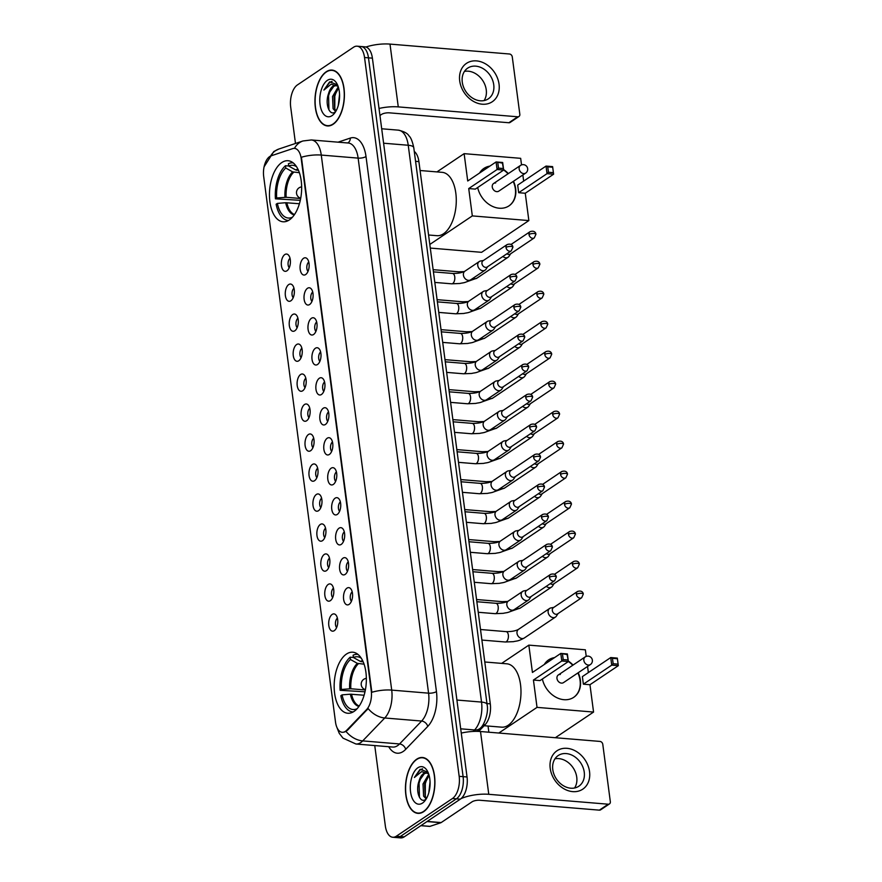 <?xml version="1.0" encoding="UTF-8"?>
<svg xmlns="http://www.w3.org/2000/svg" width="882" height="882" viewBox="0 0 882 882"><rect width="100%" height="100%" fill="white"/><g stroke="black" fill="none" stroke-linecap="round" stroke-linejoin="round"><path stroke-width="1.32" d="M289.329 219.938A30.627 15.953 -85.3 0 0 301.644 186.565A30.627 15.953 -85.3 0 0 288.083 160.733A30.627 15.953 -85.3 0 0 281.777 162.564A30.627 15.953 -85.3 0 0 269.462 195.947A30.627 15.953 -85.3 0 0 283.034 221.779A30.627 15.953 -85.3 0 0 289.329 219.938M354.035 711.421A30.627 15.953 -85.3 0 0 366.35 678.038A30.627 15.953 -85.3 0 0 352.789 652.206A30.627 15.953 -85.3 0 0 346.483 654.047A30.627 15.953 -85.3 0 0 334.168 687.42A30.627 15.953 -85.3 0 0 347.728 713.251A30.627 15.953 -85.3 0 0 354.035 711.421M346.968 588.151A8.666 4.52 94.7 0 1 350.352 588.36A8.666 4.52 94.7 0 1 352.546 596.552A8.666 4.52 94.7 0 1 349.107 604.379A8.666 4.52 94.7 0 1 349.018 604.446A8.666 4.52 94.7 0 1 343.605 599.165A8.666 4.52 94.7 0 1 346.968 588.151M343.021 558.163A8.666 4.52 94.7 0 1 346.406 558.372A8.666 4.52 94.7 0 1 348.599 566.564A8.666 4.52 94.7 0 1 345.16 574.403A8.666 4.52 94.7 0 1 345.071 574.458A8.666 4.52 94.7 0 1 339.647 569.177A8.666 4.52 94.7 0 1 343.021 558.163M339.074 528.175A8.666 4.52 94.7 0 1 342.459 528.395A8.666 4.52 94.7 0 1 344.653 536.587A8.666 4.52 94.7 0 1 341.213 544.414A8.666 4.52 94.7 0 1 341.125 544.47A8.666 4.52 94.7 0 1 335.7 539.189A8.666 4.52 94.7 0 1 339.074 528.175M335.127 498.187A8.666 4.52 94.7 0 1 338.512 498.407A8.666 4.52 94.7 0 1 340.706 506.599A8.666 4.52 94.7 0 1 337.266 514.427A8.666 4.52 94.7 0 1 337.178 514.482A8.666 4.52 94.7 0 1 331.753 509.201A8.666 4.52 94.7 0 1 335.127 498.187M331.18 468.199A8.666 4.52 94.7 0 1 334.565 468.419A8.666 4.52 94.7 0 1 336.759 476.611A8.666 4.52 94.7 0 1 333.319 484.438A8.666 4.52 94.7 0 1 333.231 484.494A8.666 4.52 94.7 0 1 327.806 479.213A8.666 4.52 94.7 0 1 331.18 468.199M327.233 438.211A8.666 4.52 94.7 0 1 330.618 438.431A8.666 4.52 94.7 0 1 332.812 446.623A8.666 4.52 94.7 0 1 329.372 454.45A8.666 4.52 94.7 0 1 329.284 454.506A8.666 4.52 94.7 0 1 323.859 449.225A8.666 4.52 94.7 0 1 327.233 438.211M323.286 408.223A8.666 4.52 94.7 0 1 326.671 408.443A8.666 4.52 94.7 0 1 328.865 416.635A8.666 4.52 94.7 0 1 325.425 424.463A8.666 4.52 94.7 0 1 325.337 424.518A8.666 4.52 94.7 0 1 319.912 419.248A8.666 4.52 94.7 0 1 323.286 408.223M319.339 378.246A8.666 4.52 94.7 0 1 322.724 378.455A8.666 4.52 94.7 0 1 324.918 386.647A8.666 4.52 94.7 0 1 321.478 394.475A8.666 4.52 94.7 0 1 321.39 394.541A8.666 4.52 94.7 0 1 315.965 389.26A8.666 4.52 94.7 0 1 319.339 378.246M315.392 348.258A8.666 4.52 94.7 0 1 318.777 348.467A8.666 4.52 94.7 0 1 320.971 356.659A8.666 4.52 94.7 0 1 317.531 364.498A8.666 4.52 94.7 0 1 317.443 364.553A8.666 4.52 94.7 0 1 312.019 359.272A8.666 4.52 94.7 0 1 315.392 348.258M311.445 318.27A8.666 4.52 94.7 0 1 314.83 318.479A8.666 4.52 94.7 0 1 317.013 326.671A8.666 4.52 94.7 0 1 313.584 334.51A8.666 4.52 94.7 0 1 313.496 334.565A8.666 4.52 94.7 0 1 308.072 329.284A8.666 4.52 94.7 0 1 311.445 318.27M307.498 288.282A8.666 4.52 94.7 0 1 310.872 288.502A8.666 4.52 94.7 0 1 313.066 296.694A8.666 4.52 94.7 0 1 309.626 304.522A8.666 4.52 94.7 0 1 309.549 304.577A8.666 4.52 94.7 0 1 304.125 299.296A8.666 4.52 94.7 0 1 307.498 288.282M303.551 258.294A8.666 4.52 94.7 0 1 306.925 258.514A8.666 4.52 94.7 0 1 309.119 266.706A8.666 4.52 94.7 0 1 305.679 274.534A8.666 4.52 94.7 0 1 305.602 274.589A8.666 4.52 94.7 0 1 300.178 269.308A8.666 4.52 94.7 0 1 303.551 258.294M332.172 614.412A8.666 4.52 94.7 0 1 335.557 614.622A8.666 4.52 94.7 0 1 337.74 622.813A8.666 4.52 94.7 0 1 334.311 630.641A8.666 4.52 94.7 0 1 334.223 630.707A8.666 4.52 94.7 0 1 328.799 625.426A8.666 4.52 94.7 0 1 332.172 614.412M328.225 584.424A8.666 4.52 94.7 0 1 331.599 584.634A8.666 4.52 94.7 0 1 333.793 592.825A8.666 4.52 94.7 0 1 330.353 600.664A8.666 4.52 94.7 0 1 330.276 600.719A8.666 4.52 94.7 0 1 324.852 595.438A8.666 4.52 94.7 0 1 328.225 584.424M324.278 554.436A8.666 4.52 94.7 0 1 327.652 554.657A8.666 4.52 94.7 0 1 329.846 562.837A8.666 4.52 94.7 0 1 326.406 570.676A8.666 4.52 94.7 0 1 326.329 570.731A8.666 4.52 94.7 0 1 320.905 565.45A8.666 4.52 94.7 0 1 324.278 554.436M320.32 524.448A8.666 4.52 94.7 0 1 323.705 524.669A8.666 4.52 94.7 0 1 325.899 532.86A8.666 4.52 94.7 0 1 322.459 540.688A8.666 4.52 94.7 0 1 322.371 540.743A8.666 4.52 94.7 0 1 316.958 535.462A8.666 4.52 94.7 0 1 320.32 524.448M316.373 494.46A8.666 4.52 94.7 0 1 319.758 494.681A8.666 4.52 94.7 0 1 321.952 502.872A8.666 4.52 94.7 0 1 318.512 510.7A8.666 4.52 94.7 0 1 318.424 510.755A8.666 4.52 94.7 0 1 313.011 505.474A8.666 4.52 94.7 0 1 316.373 494.46M312.426 464.472A8.666 4.52 94.7 0 1 315.811 464.693A8.666 4.52 94.7 0 1 318.005 472.884A8.666 4.52 94.7 0 1 314.565 480.712A8.666 4.52 94.7 0 1 314.477 480.767A8.666 4.52 94.7 0 1 309.053 475.486A8.666 4.52 94.7 0 1 312.426 464.472M308.48 434.484A8.666 4.52 94.7 0 1 311.864 434.705A8.666 4.52 94.7 0 1 314.058 442.896A8.666 4.52 94.7 0 1 310.618 450.724A8.666 4.52 94.7 0 1 310.53 450.779A8.666 4.52 94.7 0 1 305.106 445.509A8.666 4.52 94.7 0 1 308.48 434.484M304.533 404.507A8.666 4.52 94.7 0 1 307.917 404.717A8.666 4.52 94.7 0 1 310.111 412.908A8.666 4.52 94.7 0 1 306.671 420.736A8.666 4.52 94.7 0 1 306.583 420.802A8.666 4.52 94.7 0 1 301.159 415.521A8.666 4.52 94.7 0 1 304.533 404.507M300.586 374.519A8.666 4.52 94.7 0 1 303.97 374.729A8.666 4.52 94.7 0 1 306.164 382.92A8.666 4.52 94.7 0 1 302.724 390.759A8.666 4.52 94.7 0 1 302.636 390.814A8.666 4.52 94.7 0 1 297.212 385.533A8.666 4.52 94.7 0 1 300.586 374.519M296.639 344.531A8.666 4.52 94.7 0 1 300.023 344.741A8.666 4.52 94.7 0 1 302.217 352.932A8.666 4.52 94.7 0 1 298.778 360.771A8.666 4.52 94.7 0 1 298.689 360.826A8.666 4.52 94.7 0 1 293.265 355.545A8.666 4.52 94.7 0 1 296.639 344.531M292.692 314.543A8.666 4.52 94.7 0 1 296.076 314.764A8.666 4.52 94.7 0 1 298.27 322.955A8.666 4.52 94.7 0 1 294.831 330.783A8.666 4.52 94.7 0 1 294.742 330.838A8.666 4.52 94.7 0 1 289.318 325.557A8.666 4.52 94.7 0 1 292.692 314.543M288.745 284.555A8.666 4.52 94.7 0 1 292.129 284.776A8.666 4.52 94.7 0 1 294.323 292.967A8.666 4.52 94.7 0 1 290.884 300.795A8.666 4.52 94.7 0 1 290.795 300.85A8.666 4.52 94.7 0 1 285.371 295.569A8.666 4.52 94.7 0 1 288.745 284.555M284.798 254.567A8.666 4.52 94.7 0 1 288.182 254.788A8.666 4.52 94.7 0 1 290.376 262.979A8.666 4.52 94.7 0 1 286.937 270.807A8.666 4.52 94.7 0 1 286.848 270.862A8.666 4.52 94.7 0 1 281.424 265.581A8.666 4.52 94.7 0 1 284.798 254.567M346.769 730.197A15.6 8.125 94.7 0 1 345.413 731.354A15.6 8.125 94.7 0 1 342.194 732.292A15.6 8.125 94.7 0 1 335.513 722.093L263.685 176.488A15.6 8.125 94.7 0 1 271.149 155.816L292.703 148.606A15.6 8.125 94.7 0 1 294.5 148.374A15.6 8.125 94.7 0 1 301.192 158.573L371.256 690.815A15.6 8.125 94.7 0 1 366.559 709.635L346.769 730.197L347.475 730.263L344.608 732.016M414.264 151.417A17.342 9.029 94.7 0 1 418.906 161.604L490.293 703.836A17.342 9.029 94.7 0 1 485.078 724.739L478.672 731.399M290.035 258.305A5.204 2.712 -85.3 0 0 288.083 262.869A5.204 2.712 -85.3 0 0 289.252 267.698M293.982 288.293A5.204 2.712 -85.3 0 0 292.03 292.857A5.204 2.712 -85.3 0 0 293.199 297.686M297.929 318.27A5.204 2.712 -85.3 0 0 295.977 322.845A5.204 2.712 -85.3 0 0 297.146 327.674M301.876 348.258A5.204 2.712 -85.3 0 0 299.924 352.833A5.204 2.712 -85.3 0 0 301.093 357.662M305.822 378.246A5.204 2.712 -85.3 0 0 303.871 382.821A5.204 2.712 -85.3 0 0 305.04 387.65M309.769 408.234A5.204 2.712 -85.3 0 0 307.818 412.809A5.204 2.712 -85.3 0 0 308.987 417.638M313.716 438.222A5.204 2.712 -85.3 0 0 311.765 442.786A5.204 2.712 -85.3 0 0 312.934 447.615M317.663 468.21A5.204 2.712 -85.3 0 0 315.712 472.774A5.204 2.712 -85.3 0 0 316.881 477.603M321.61 498.198A5.204 2.712 -85.3 0 0 319.659 502.762A5.204 2.712 -85.3 0 0 320.839 507.591M325.557 528.186A5.204 2.712 -85.3 0 0 323.606 532.75A5.204 2.712 -85.3 0 0 324.785 537.579M329.504 558.163A5.204 2.712 -85.3 0 0 327.553 562.738A5.204 2.712 -85.3 0 0 328.732 567.567M333.451 588.151A5.204 2.712 -85.3 0 0 331.5 592.726A5.204 2.712 -85.3 0 0 332.679 597.555M337.409 618.139A5.204 2.712 -85.3 0 0 335.458 622.714A5.204 2.712 -85.3 0 0 336.626 627.543M308.777 262.031A5.204 2.712 -85.3 0 0 306.826 266.596A5.204 2.712 -85.3 0 0 308.005 271.424M312.724 292.008A5.204 2.712 -85.3 0 0 310.773 296.584A5.204 2.712 -85.3 0 0 311.952 301.412M316.671 321.996A5.204 2.712 -85.3 0 0 314.731 326.572A5.204 2.712 -85.3 0 0 315.899 331.4M320.629 351.984A5.204 2.712 -85.3 0 0 318.678 356.56A5.204 2.712 -85.3 0 0 319.846 361.388M324.576 381.972A5.204 2.712 -85.3 0 0 322.625 386.548A5.204 2.712 -85.3 0 0 323.793 391.376M328.523 411.96A5.204 2.712 -85.3 0 0 326.572 416.536A5.204 2.712 -85.3 0 0 327.74 421.364M332.47 441.948A5.204 2.712 -85.3 0 0 330.518 446.512A5.204 2.712 -85.3 0 0 331.687 451.341M336.417 471.936A5.204 2.712 -85.3 0 0 334.465 476.5A5.204 2.712 -85.3 0 0 335.634 481.329M340.364 501.924A5.204 2.712 -85.3 0 0 338.412 506.488A5.204 2.712 -85.3 0 0 339.581 511.317M344.311 531.901A5.204 2.712 -85.3 0 0 342.359 536.476A5.204 2.712 -85.3 0 0 343.528 541.305M348.258 561.889A5.204 2.712 -85.3 0 0 346.306 566.464A5.204 2.712 -85.3 0 0 347.475 571.293M352.205 591.877A5.204 2.712 -85.3 0 0 350.253 596.452A5.204 2.712 -85.3 0 0 351.433 601.281M423.647 811.683A28.026 14.608 -85.3 0 0 434.914 781.132A28.026 14.608 -85.3 0 0 422.5 757.495A28.026 14.608 -85.3 0 0 416.734 759.17A28.026 14.608 -85.3 0 0 405.455 789.721A28.026 14.608 -85.3 0 0 417.87 813.358A28.026 14.608 -85.3 0 0 423.647 811.683M333.142 124.263A28.026 14.608 -85.3 0 0 344.41 93.724A28.026 14.608 -85.3 0 0 331.996 70.075A28.026 14.608 -85.3 0 0 326.23 71.762A28.026 14.608 -85.3 0 0 314.962 102.301A28.026 14.608 -85.3 0 0 327.365 125.939A28.026 14.608 -85.3 0 0 333.142 124.263M346.02 731.387L345.998 731.399A20.231 14.542 -136.1 0 0 362.689 740.902A23.119 12.039 94.7 0 1 360.683 742.611A23.119 12.039 94.7 0 1 355.92 744L392.788 747.054A23.119 12.039 -85.3 0 0 397.55 745.665A23.119 12.039 -85.3 0 0 399.557 743.956L421.618 721.046A23.119 12.039 -85.3 0 0 428.575 693.164L358.136 158.121A23.119 12.039 -85.3 0 0 348.225 143.016L311.357 139.962A23.119 12.039 94.7 0 1 321.268 155.067L391.707 690.11A20.231 6.637 172.5 0 0 371.851 692.282L301.412 157.239A20.231 6.637 -7.5 0 1 321.268 155.067L358.136 158.121A5.777 1.896 172.5 0 0 366.008 156.544L436.447 691.587A28.897 15.06 94.7 0 1 427.748 726.437L405.687 749.347A28.897 15.06 94.7 0 1 388.708 746.712M374.751 745.555L385.335 825.916A17.342 9.029 -85.3 0 0 392.755 837.25L400.626 837.9A17.342 9.029 -85.3 0 0 404.199 836.864L460.316 799.169A17.342 9.029 -85.3 0 0 467.041 776.976L372.402 58.168L368.478 57.837A17.342 9.029 -85.3 0 0 361.047 46.514A17.342 9.029 -85.3 0 1 368.478 57.837L463.105 776.656L368.478 57.837L364.542 57.517A17.342 9.029 -85.3 0 0 357.111 46.184A17.342 9.029 -85.3 0 0 353.539 47.231L297.421 84.926A17.342 9.029 -85.3 0 0 290.696 107.108L295.481 143.468M460.316 799.169L456.38 798.838A17.342 9.029 -85.3 0 0 463.105 776.656A17.342 9.029 -85.3 0 1 456.38 798.838L400.263 836.533L456.38 798.838L452.455 798.519A17.342 9.029 -85.3 0 0 459.169 776.325L364.542 57.517M396.691 837.569A17.342 9.029 -85.3 0 0 400.263 836.533A17.342 9.029 -85.3 0 1 396.691 837.569M436.447 691.587A5.777 1.896 172.5 0 1 428.575 693.164L391.707 690.11A23.119 12.039 94.7 0 1 384.75 717.981A20.231 14.542 -136.1 0 1 368.147 708.566L347.475 730.263M392.755 837.25A17.342 9.029 -85.3 0 0 396.327 836.213L452.455 798.519M372.402 58.168A17.342 9.029 -85.3 0 0 364.972 46.845L357.111 46.184M416.767 759.446A27.739 14.454 -85.3 0 0 405.61 789.677A27.739 14.454 -85.3 0 0 417.892 813.072A27.739 14.454 -85.3 0 0 423.603 811.407A27.739 14.454 -85.3 0 0 434.76 781.176A27.739 14.454 -85.3 0 0 422.478 757.781A27.739 14.454 -85.3 0 0 416.767 759.446M427.957 772.169L420.13 769.291L414.386 777.483L421.596 771.64L428.156 773.58A13.065 6.802 -85.3 0 0 426.182 772.819A13.065 6.802 -85.3 0 0 423.492 773.602A13.065 6.802 -85.3 0 0 419.005 781.209L424.352 773.668L426.756 772.919M428.795 792.797L430.052 781.75M426.204 798.949L423.592 796.115L423.018 783.977L428.762 774.231M426.568 798.331L425.146 796.248L424.573 784.098L429.093 775.322M422.511 803.072A18.842 9.812 -85.3 0 0 424.926 800.79A18.842 9.812 -85.3 0 0 427.384 771.044A18.842 9.812 -85.3 0 0 417.859 767.781A18.842 9.812 -85.3 0 0 410.56 791.893A18.842 9.812 -85.3 0 0 422.511 803.072M419.005 781.209C415.202 791.562 420.152 803.59 425.488 799.522M414.386 777.483L420.35 769.666L422.566 768.773M419.457 797.361L419.06 783.128L421.133 776.855M425.322 796.611L425.311 783.646L427.373 777.373M589.54 771.607A23.119 18.213 -123.9 0 1 572.727 791.628A23.119 18.213 -123.9 0 1 550.214 768.343A23.119 18.213 -123.9 0 1 567.027 748.322A23.119 18.213 -123.9 0 1 589.54 771.607M552.782 769.589A18.489 14.575 56.1 0 0 562.903 785.421A18.489 14.575 56.1 0 0 578.824 786.237A18.489 14.575 56.1 0 0 584.248 772.191A18.489 14.575 56.1 0 0 574.127 756.359A18.489 14.575 56.1 0 0 558.207 755.543A18.489 14.575 56.1 0 0 552.782 769.589M554.965 758.807A18.489 14.575 -123.9 0 1 576.751 777.229A18.489 14.575 -123.9 0 1 574.568 788.001M461.088 798.585A23.119 7.585 -7.5 0 1 488.771 794.307L608.227 804.208A2.889 2.282 56.1 0 0 609.484 803.899A2.889 2.282 56.1 0 0 610.333 801.705L602.781 744.32A2.889 2.282 56.1 0 0 599.958 741.42L480.503 731.52L488.771 794.307M461.264 733.096A23.119 7.585 -7.5 0 1 480.503 731.52M609.484 803.899L600.62 809.841A2.889 2.282 -123.9 0 1 599.363 810.15L479.907 800.261A5.777 1.896 172.5 0 0 472.035 801.837L441.154 822.575A2.889 1.51 94.7 0 1 440.89 822.708L429.975 826.357A2.889 1.51 94.7 0 1 429.644 826.401A2.889 1.51 94.7 0 1 429.325 826.302M326.263 72.026A27.739 14.454 -85.3 0 0 315.117 102.257A27.739 14.454 -85.3 0 0 327.398 125.652A27.739 14.454 -85.3 0 0 333.109 123.987A27.739 14.454 -85.3 0 0 344.256 93.768A27.739 14.454 -85.3 0 0 331.974 70.362A27.739 14.454 -85.3 0 0 326.263 72.026M337.464 84.76L329.625 81.872L323.881 90.063L331.092 84.22L337.652 86.16A13.065 6.802 -85.3 0 0 335.678 85.4A13.065 6.802 -85.3 0 0 332.988 86.182A13.065 6.802 -85.3 0 0 328.501 93.79L333.848 86.26L336.251 85.499M338.291 105.377L339.559 94.33M335.7 111.54L333.087 108.706L332.514 96.557L338.258 86.811M336.064 110.912L334.653 108.828L334.08 96.689L338.589 87.913M332.007 115.652A18.842 9.812 -85.3 0 0 334.421 113.381A18.842 9.812 -85.3 0 0 336.891 83.636A18.842 9.812 -85.3 0 0 327.365 80.361A18.842 9.812 -85.3 0 0 320.056 104.473A18.842 9.812 -85.3 0 0 332.007 115.652M328.501 93.79C324.697 104.142 329.648 116.181 334.984 112.113M323.881 90.063L329.846 82.246L332.073 81.353M328.953 109.941L328.567 95.719L330.629 89.435M334.818 109.192L334.807 96.237L336.869 89.953M361.322 658.27A26.471 13.792 -85.3 0 0 361.19 658.17A26.471 13.792 -85.3 0 0 353.406 657.509L360.319 661.379L363.208 661.875M364.994 691.797L340.132 690.297A28.897 15.06 -85.3 0 1 350.154 657.2L353.406 657.476M484.141 725.721L501.66 727.165A31.785 16.56 -85.3 0 0 508.197 725.269A31.785 16.56 -85.3 0 0 520.975 690.628A31.785 16.56 -85.3 0 0 506.907 663.815L484.78 661.985M357.563 654.345L357.927 654.367A28.897 15.06 -85.3 0 0 357.563 654.345A28.897 15.06 -85.3 0 0 353.109 655.216L353.406 657.509M350.154 657.2L350.452 659.493A26.471 13.792 -85.3 0 0 341.378 689.459L340.132 690.297M341.378 689.459L350.838 688.765L365.368 689.967M364.09 664.179L357.364 663.363L350.452 659.493M364.112 695.225L350.375 694.189L342.084 694.873L340.838 695.711A28.897 15.06 -85.3 0 0 352.789 711.939A28.897 15.06 -85.3 0 0 353.164 711.961M342.084 694.873A26.471 13.792 -85.3 0 0 356.945 708.775L356.956 708.885M544.282 664.499A22.535 17.761 -123.9 0 1 548.626 659.879A22.535 17.761 -123.9 0 1 554.546 657.608M568.306 661.059A22.535 17.761 -123.9 0 1 573.046 665.061M578.206 672.734A22.535 17.761 -123.9 0 1 580.367 680.176A22.535 17.761 -123.9 0 1 573.763 697.298A22.535 17.761 -123.9 0 1 542.375 679.008M589.959 684.719L583.377 684.178L582.374 676.604L610.73 657.553L617.323 658.104L618.315 665.678L589.959 684.719L593.564 712.061L555.351 737.716M501.66 663.385L528.836 645.128L585.361 649.813L586.232 656.384M587.555 666.461L588.36 672.58M617.323 658.104L618.315 665.678L611.733 665.138L583.377 684.178M528.836 645.128L532.43 672.459L560.787 653.419L567.38 653.959L568.372 661.544L561.79 660.993L560.787 653.419L567.126 654.565L567.38 653.959M593.564 712.061L537.028 707.375L533.434 680.044L540.016 680.584L568.372 661.544L567.126 654.565M488.044 726.04L488.86 732.214M537.028 707.375L498.815 733.03M617.786 664.113L613.166 663.738L611.733 665.138L610.73 657.553L612.45 658.325L613.166 663.738M617.069 658.711L612.45 658.325M533.434 680.044L561.79 660.993L563.212 659.593L562.507 654.179M563.212 659.593L567.832 659.979M560.335 674.465A4.619 3.638 56.1 0 0 558.328 674.951A4.619 3.638 56.1 0 0 557.281 679.68A4.619 3.638 56.1 0 0 561.47 683.12A4.619 3.638 56.1 0 0 563.477 682.624L590.356 664.576A4.619 3.638 -123.9 0 1 588.349 665.072A4.619 3.638 -123.9 0 1 583.851 660.409A4.619 3.638 -123.9 0 1 585.207 656.903L558.328 674.951M568.361 661.5A22.535 17.761 -123.9 0 1 572.76 665.26M577.908 672.933A22.535 17.761 -123.9 0 1 573.62 697.397M548.483 659.979A22.535 17.761 -123.9 0 1 554.26 657.807M296.617 166.797A26.471 13.792 -85.3 0 0 296.484 166.698A26.471 13.792 -85.3 0 0 288.712 166.025L295.613 169.906L298.502 170.402M300.288 200.324L275.427 198.825A28.897 15.06 -85.3 0 1 285.448 165.728L288.701 165.992M428.575 234.998L436.954 235.692A31.785 16.56 -85.3 0 0 443.492 233.785A31.785 16.56 -85.3 0 0 456.27 199.156A31.785 16.56 -85.3 0 0 442.202 172.343L420.086 170.513M292.857 162.861L293.221 162.894A28.897 15.06 -85.3 0 0 292.857 162.861A28.897 15.06 -85.3 0 0 288.403 163.743L288.712 166.025M285.448 165.728L285.757 168.01A26.471 13.792 -85.3 0 0 276.672 197.987L275.427 198.825M276.672 197.987L286.132 197.292L300.663 198.494M299.384 172.696L292.659 171.891L285.757 168.01M299.406 203.742L285.669 202.717L277.378 203.4L276.132 204.238A28.897 15.06 -85.3 0 0 288.083 220.456A28.897 15.06 -85.3 0 0 288.458 220.478L288.083 220.456M277.378 203.4A26.471 13.792 -85.3 0 0 292.24 217.292L292.251 217.402M479.576 173.026A22.535 17.761 -123.9 0 1 483.931 168.407A22.535 17.761 -123.9 0 1 489.852 166.125M503.6 169.587A22.535 17.761 -123.9 0 1 508.341 173.589M513.5 181.262A22.535 17.761 -123.9 0 1 515.661 188.704A22.535 17.761 -123.9 0 1 509.057 205.826A22.535 17.761 -123.9 0 1 477.669 187.524M525.264 193.246L518.671 192.706L517.679 185.121L546.024 166.081L552.617 166.621L553.609 174.206L525.264 193.246L528.858 220.577L481.594 252.318L430.295 248.074M436.954 171.902L464.13 153.655L520.667 158.33L521.527 164.901M522.85 174.978L523.665 181.108M552.617 166.621L553.609 174.206L547.027 173.655L518.671 192.706M464.13 153.655L467.725 180.986L496.081 161.946L502.674 162.486L503.666 170.061L497.084 169.52L496.081 161.946L502.42 163.093L502.674 162.486M528.858 220.577L472.322 215.903L468.728 188.561L475.31 189.112L503.666 170.061L502.42 163.093M472.322 215.903L429.821 244.446M553.08 172.64L548.461 172.255L547.027 173.655L546.024 166.081L547.744 166.841L548.461 172.255M552.364 167.227L547.744 166.841M468.728 188.561L497.084 169.52L498.506 168.12L497.801 162.707M498.506 168.12L503.137 168.506M495.629 182.982A4.619 3.638 56.1 0 0 493.622 183.478A4.619 3.638 56.1 0 0 492.575 188.208A4.619 3.638 56.1 0 0 496.764 191.648A4.619 3.638 56.1 0 0 498.771 191.151L525.65 173.104A4.619 3.638 -123.9 0 1 523.643 173.589A4.619 3.638 -123.9 0 1 519.145 168.936A4.619 3.638 -123.9 0 1 520.501 165.419L493.622 183.478M503.666 170.017A22.535 17.761 -123.9 0 1 508.054 173.787M513.203 181.46A22.535 17.761 -123.9 0 1 508.914 205.925M483.777 168.506A22.535 17.761 -123.9 0 1 489.554 166.323M553.83 607.378L550.897 607.93A5.204 4.101 56.1 0 0 549.662 608.437A5.204 4.101 56.1 0 0 548.141 612.384A5.204 4.101 56.1 0 0 553.201 617.621A5.204 4.101 56.1 0 0 555.462 617.069A5.204 4.101 56.1 0 0 556.399 616.11L558.008 613.618M576.365 594.358A3.76 2.955 56.1 0 1 577.467 591.502L553.422 607.654A3.76 2.955 56.1 0 0 552.319 610.509A3.76 2.955 56.1 0 0 555.98 614.291A3.76 2.955 56.1 0 0 557.611 613.883L581.657 597.742L583.278 594.126A3.76 1.235 -7.5 0 0 581.481 593.332A3.76 1.235 172.5 0 0 576.365 594.358A3.76 2.955 56.1 0 0 578.416 597.577A3.76 2.955 56.1 0 0 581.657 597.742M546.311 586.309A5.204 4.101 56.1 0 0 549.254 587.644A5.204 4.101 56.1 0 0 551.515 587.081A5.204 4.101 56.1 0 0 552.452 586.122L554.061 583.63M550.291 583.641A3.76 2.955 56.1 0 0 552.033 584.303A3.76 2.955 56.1 0 0 553.664 583.906L577.71 567.754L579.331 564.149A3.76 1.235 -7.5 0 0 577.534 563.344A3.76 1.235 172.5 0 0 572.418 564.37A3.76 2.955 56.1 0 0 574.469 567.589A3.76 2.955 56.1 0 0 577.71 567.754M542.364 556.322A5.204 4.101 56.1 0 0 545.308 557.656A5.204 4.101 56.1 0 0 547.568 557.093A5.204 4.101 56.1 0 0 548.505 556.145L550.114 553.642M546.344 553.653A3.76 2.955 56.1 0 0 548.086 554.315A3.76 2.955 56.1 0 0 549.718 553.918L573.752 537.766L575.384 534.161A3.76 1.235 -7.5 0 0 573.587 533.356A3.76 1.235 172.5 0 0 568.471 534.382A3.76 2.955 56.1 0 0 570.522 537.601A3.76 2.955 56.1 0 0 573.752 537.766M538.417 526.345A5.204 4.101 56.1 0 0 541.361 527.668A5.204 4.101 56.1 0 0 543.621 527.116A5.204 4.101 56.1 0 0 544.558 526.157L546.167 523.654M542.397 523.665A3.76 2.955 56.1 0 0 544.139 524.327A3.76 2.955 56.1 0 0 545.771 523.93L569.805 507.778L571.437 504.173A3.76 1.235 -7.5 0 0 569.64 503.368A3.76 1.235 172.5 0 0 564.524 504.394A3.76 2.955 56.1 0 0 566.575 507.613A3.76 2.955 56.1 0 0 569.805 507.778M534.47 496.357A5.204 4.101 56.1 0 0 537.414 497.68A5.204 4.101 56.1 0 0 539.674 497.128A5.204 4.101 56.1 0 0 540.611 496.169L542.221 493.666M538.45 493.688A3.76 2.955 56.1 0 0 540.192 494.339A3.76 2.955 56.1 0 0 541.824 493.942L565.858 477.79L567.49 474.185A3.76 1.235 -7.5 0 0 565.682 473.391A3.76 1.235 172.5 0 0 560.566 474.406A3.76 2.955 56.1 0 0 562.628 477.625A3.76 2.955 56.1 0 0 565.858 477.79M530.523 466.369A5.204 4.101 56.1 0 0 533.467 467.692A5.204 4.101 56.1 0 0 535.727 467.14A5.204 4.101 56.1 0 0 536.664 466.181L538.274 463.689M534.503 463.7A3.76 2.955 56.1 0 0 536.234 464.351A3.76 2.955 56.1 0 0 537.866 463.954L561.911 447.802L563.543 444.197A3.76 1.235 -7.5 0 0 561.735 443.403A3.76 1.235 172.5 0 0 556.619 444.429A3.76 2.955 56.1 0 0 558.681 447.637A3.76 2.955 56.1 0 0 561.911 447.802M526.576 436.381A5.204 4.101 56.1 0 0 529.52 437.704A5.204 4.101 56.1 0 0 531.78 437.152A5.204 4.101 56.1 0 0 532.706 436.193L534.327 433.701M530.556 433.712A3.76 2.955 56.1 0 0 532.287 434.374A3.76 2.955 56.1 0 0 533.919 433.966L557.964 417.825L559.596 414.209A3.76 1.235 -7.5 0 0 557.788 413.415A3.76 1.235 172.5 0 0 552.672 414.441A3.76 2.955 56.1 0 0 554.734 417.66A3.76 2.955 56.1 0 0 557.964 417.825M522.629 406.393A5.204 4.101 56.1 0 0 525.573 407.716A5.204 4.101 56.1 0 0 527.822 407.164A5.204 4.101 56.1 0 0 528.759 406.205L530.38 403.713M526.598 403.724A3.76 2.955 56.1 0 0 528.34 404.386A3.76 2.955 56.1 0 0 529.972 403.978L554.017 387.837L555.649 384.221A3.76 1.235 -7.5 0 0 553.841 383.427A3.76 1.235 172.5 0 0 548.725 384.453A3.76 2.955 56.1 0 0 550.787 387.672A3.76 2.955 56.1 0 0 554.017 387.837M518.682 376.405A5.204 4.101 56.1 0 0 521.626 377.728A5.204 4.101 56.1 0 0 523.875 377.176A5.204 4.101 56.1 0 0 524.812 376.217L526.433 373.725M522.651 373.736A3.76 2.955 56.1 0 0 524.393 374.398A3.76 2.955 56.1 0 0 526.025 374.001L550.07 357.849L551.702 354.244A3.76 1.235 -7.5 0 0 549.894 353.439A3.76 1.235 172.5 0 0 544.778 354.465A3.76 2.955 56.1 0 0 546.84 357.684A3.76 2.955 56.1 0 0 550.07 357.849M514.735 346.417A5.204 4.101 56.1 0 0 517.668 347.751A5.204 4.101 56.1 0 0 519.928 347.188A5.204 4.101 56.1 0 0 520.865 346.229L522.486 343.737M518.704 343.748A3.76 2.955 56.1 0 0 520.446 344.41A3.76 2.955 56.1 0 0 522.078 344.013L546.123 327.861L547.755 324.256A3.76 1.235 -7.5 0 0 545.947 323.451A3.76 1.235 172.5 0 0 540.831 324.477A3.76 2.955 56.1 0 0 542.893 327.696A3.76 2.955 56.1 0 0 546.123 327.861M510.788 316.429A5.204 4.101 56.1 0 0 513.721 317.763A5.204 4.101 56.1 0 0 515.981 317.211A5.204 4.101 56.1 0 0 516.918 316.252L518.539 313.749M514.757 313.76A3.76 2.955 56.1 0 0 516.499 314.422A3.76 2.955 56.1 0 0 518.131 314.025L542.176 297.873L543.808 294.268A3.76 1.235 -7.5 0 0 542 293.463A3.76 1.235 172.5 0 0 536.884 294.489A3.76 2.955 56.1 0 0 538.946 297.708A3.76 2.955 56.1 0 0 542.176 297.873M506.841 286.452A5.204 4.101 56.1 0 0 509.774 287.775A5.204 4.101 56.1 0 0 512.034 287.223A5.204 4.101 56.1 0 0 512.971 286.264L514.592 283.761M510.81 283.784A3.76 2.955 56.1 0 0 512.552 284.434A3.76 2.955 56.1 0 0 514.184 284.037L538.229 267.885L539.861 264.28A3.76 1.235 -7.5 0 0 538.053 263.475A3.76 1.235 172.5 0 0 532.937 264.501A3.76 2.955 56.1 0 0 534.988 267.72A3.76 2.955 56.1 0 0 538.229 267.885M502.894 256.464A5.204 4.101 56.1 0 0 505.827 257.787A5.204 4.101 56.1 0 0 508.087 257.235A5.204 4.101 56.1 0 0 509.024 256.276L510.645 253.773M506.863 253.796A3.76 2.955 56.1 0 0 508.605 254.446A3.76 2.955 56.1 0 0 510.237 254.049L534.283 237.897L535.914 234.292A3.76 1.235 -7.5 0 0 534.106 233.498A3.76 1.235 172.5 0 0 528.991 234.524A3.76 2.955 56.1 0 0 531.041 237.732A3.76 2.955 56.1 0 0 534.283 237.897M526.874 590.323L523.952 590.874A5.204 4.101 56.1 0 0 522.717 591.37A5.204 4.101 56.1 0 0 521.185 595.328A5.204 4.101 56.1 0 0 526.256 600.565A5.204 4.101 56.1 0 0 528.516 600.014A5.204 4.101 56.1 0 0 529.454 599.054L531.063 596.552M549.42 577.291A3.76 2.955 56.1 0 1 550.511 574.436L526.477 590.587A3.76 2.955 56.1 0 0 525.374 593.443A3.76 2.955 56.1 0 0 529.035 597.224A3.76 2.955 56.1 0 0 530.666 596.827L554.701 580.676L556.333 577.071A3.76 1.235 -7.5 0 0 554.535 576.266A3.76 1.235 172.5 0 0 549.42 577.291A3.76 2.955 56.1 0 0 551.471 580.51A3.76 2.955 56.1 0 0 554.701 580.676M522.927 560.335L520.005 560.886A5.204 4.101 56.1 0 0 518.77 561.382A5.204 4.101 56.1 0 0 517.238 565.34A5.204 4.101 56.1 0 0 522.309 570.577A5.204 4.101 56.1 0 0 524.57 570.026A5.204 4.101 56.1 0 0 525.507 569.066L527.116 566.564M545.473 547.303A3.76 2.955 56.1 0 1 546.564 544.459L522.53 560.599A3.76 2.955 56.1 0 0 521.427 563.455A3.76 2.955 56.1 0 0 525.088 567.236A3.76 2.955 56.1 0 0 526.719 566.839L550.754 550.688L552.386 547.083A3.76 1.235 -7.5 0 0 550.588 546.289A3.76 1.235 172.5 0 0 545.473 547.303A3.76 2.955 56.1 0 0 547.524 550.522A3.76 2.955 56.1 0 0 550.754 550.688M518.98 530.347L516.058 530.898A5.204 4.101 56.1 0 0 514.823 531.405A5.204 4.101 56.1 0 0 513.291 535.352A5.204 4.101 56.1 0 0 518.362 540.589A5.204 4.101 56.1 0 0 520.623 540.038A5.204 4.101 56.1 0 0 521.56 539.078L523.169 536.587M541.515 517.326A3.76 2.955 56.1 0 1 542.617 514.471L518.583 530.611A3.76 2.955 56.1 0 0 517.48 533.467A3.76 2.955 56.1 0 0 521.141 537.248A3.76 2.955 56.1 0 0 522.761 536.851L546.807 520.7L548.439 517.095A3.76 1.235 -7.5 0 0 546.631 516.301A3.76 1.235 172.5 0 0 541.515 517.326A3.76 2.955 56.1 0 0 543.577 520.534A3.76 2.955 56.1 0 0 546.807 520.7M515.033 500.359L512.111 500.91A5.204 4.101 56.1 0 0 510.876 501.417A5.204 4.101 56.1 0 0 509.344 505.364A5.204 4.101 56.1 0 0 514.415 510.601A5.204 4.101 56.1 0 0 516.676 510.05A5.204 4.101 56.1 0 0 517.602 509.09L519.222 506.599M537.568 487.338A3.76 2.955 56.1 0 1 538.67 484.483L514.625 500.634A3.76 2.955 56.1 0 0 513.533 503.479A3.76 2.955 56.1 0 0 517.183 507.271A3.76 2.955 56.1 0 0 518.814 506.863L542.86 490.723L544.492 487.107A3.76 1.235 -7.5 0 0 542.684 486.313A3.76 1.235 172.5 0 0 537.568 487.338A3.76 2.955 56.1 0 0 539.63 490.557A3.76 2.955 56.1 0 0 542.86 490.723M511.086 470.371L508.164 470.922A5.204 4.101 56.1 0 0 506.918 471.429A5.204 4.101 56.1 0 0 505.397 475.376A5.204 4.101 56.1 0 0 510.469 480.613A5.204 4.101 56.1 0 0 512.718 480.062A5.204 4.101 56.1 0 0 513.655 479.102L515.275 476.611M533.621 457.35A3.76 2.955 56.1 0 1 534.724 454.495L510.678 470.646A3.76 2.955 56.1 0 0 509.587 473.502A3.76 2.955 56.1 0 0 513.236 477.283A3.76 2.955 56.1 0 0 514.868 476.875L538.913 460.735L540.545 457.119A3.76 1.235 -7.5 0 0 538.737 456.325A3.76 1.235 172.5 0 0 533.621 457.35A3.76 2.955 56.1 0 0 535.683 460.569A3.76 2.955 56.1 0 0 538.913 460.735M507.139 440.383L504.217 440.934A5.204 4.101 56.1 0 0 502.972 441.441A5.204 4.101 56.1 0 0 501.45 445.388A5.204 4.101 56.1 0 0 506.522 450.625A5.204 4.101 56.1 0 0 508.771 450.074A5.204 4.101 56.1 0 0 509.708 449.114L511.328 446.623M529.674 427.362A3.76 2.955 56.1 0 1 530.777 424.507L506.731 440.658A3.76 2.955 56.1 0 0 505.629 443.514A3.76 2.955 56.1 0 0 509.289 447.295A3.76 2.955 56.1 0 0 510.921 446.898L534.966 430.747L536.598 427.142A3.76 1.235 -7.5 0 0 534.79 426.337A3.76 1.235 172.5 0 0 529.674 427.362A3.76 2.955 56.1 0 0 531.736 430.581A3.76 2.955 56.1 0 0 534.966 430.747M503.192 410.395L500.27 410.946A5.204 4.101 56.1 0 0 499.025 411.453A5.204 4.101 56.1 0 0 497.503 415.411A5.204 4.101 56.1 0 0 502.564 420.648A5.204 4.101 56.1 0 0 504.824 420.086A5.204 4.101 56.1 0 0 505.761 419.126L507.382 416.635M525.727 397.374A3.76 2.955 56.1 0 1 526.83 394.519L502.784 410.67A3.76 2.955 56.1 0 0 501.682 413.526A3.76 2.955 56.1 0 0 505.342 417.307A3.76 2.955 56.1 0 0 506.974 416.91L531.019 400.759L532.651 397.154A3.76 1.235 -7.5 0 0 530.843 396.349A3.76 1.235 172.5 0 0 525.727 397.374A3.76 2.955 56.1 0 0 527.789 400.593A3.76 2.955 56.1 0 0 531.019 400.759M499.245 380.418L496.323 380.969A5.204 4.101 56.1 0 0 495.078 381.465A5.204 4.101 56.1 0 0 493.556 385.423A5.204 4.101 56.1 0 0 498.617 390.66A5.204 4.101 56.1 0 0 500.877 390.109A5.204 4.101 56.1 0 0 501.814 389.149L503.435 386.647M521.78 367.386A3.76 2.955 56.1 0 1 522.883 364.531L498.837 380.682A3.76 2.955 56.1 0 0 497.735 383.538A3.76 2.955 56.1 0 0 501.395 387.319A3.76 2.955 56.1 0 0 503.027 386.922L527.072 370.771L528.704 367.166A3.76 1.235 -7.5 0 0 526.896 366.361A3.76 1.235 172.5 0 0 521.78 367.386A3.76 2.955 56.1 0 0 523.842 370.605A3.76 2.955 56.1 0 0 527.072 370.771M495.298 350.43L492.377 350.981A5.204 4.101 56.1 0 0 491.131 351.477A5.204 4.101 56.1 0 0 489.609 355.435A5.204 4.101 56.1 0 0 494.67 360.672A5.204 4.101 56.1 0 0 496.93 360.121A5.204 4.101 56.1 0 0 497.867 359.161L499.488 356.659M517.833 337.398A3.76 2.955 56.1 0 1 518.936 334.554L494.89 350.694A3.76 2.955 56.1 0 0 493.788 353.55A3.76 2.955 56.1 0 0 497.448 357.331A3.76 2.955 56.1 0 0 499.08 356.934L523.125 340.783L524.757 337.178A3.76 1.235 -7.5 0 0 522.949 336.373A3.76 1.235 172.5 0 0 517.833 337.398A3.76 2.955 56.1 0 0 519.895 340.617A3.76 2.955 56.1 0 0 523.125 340.783M491.351 320.442L488.43 320.993A5.204 4.101 56.1 0 0 487.184 321.5A5.204 4.101 56.1 0 0 485.662 325.447A5.204 4.101 56.1 0 0 490.723 330.684A5.204 4.101 56.1 0 0 492.983 330.133A5.204 4.101 56.1 0 0 493.92 329.173L495.541 326.671M513.886 307.421A3.76 2.955 56.1 0 1 514.989 304.566L490.943 320.706A3.76 2.955 56.1 0 0 489.841 323.562A3.76 2.955 56.1 0 0 493.501 327.343A3.76 2.955 56.1 0 0 495.133 326.946L519.178 310.795L520.81 307.19A3.76 1.235 -7.5 0 0 519.002 306.396A3.76 1.235 172.5 0 0 513.886 307.421A3.76 2.955 56.1 0 0 515.937 310.629A3.76 2.955 56.1 0 0 519.178 310.795M487.404 290.454L484.483 291.005A5.204 4.101 56.1 0 0 483.237 291.512A5.204 4.101 56.1 0 0 481.715 295.459A5.204 4.101 56.1 0 0 486.776 300.696A5.204 4.101 56.1 0 0 489.036 300.145A5.204 4.101 56.1 0 0 489.973 299.185L491.583 296.694M509.939 277.433A3.76 2.955 56.1 0 1 511.042 274.578L486.996 290.729A3.76 2.955 56.1 0 0 485.894 293.574A3.76 2.955 56.1 0 0 489.554 297.355A3.76 2.955 56.1 0 0 491.186 296.958L515.231 280.818L516.852 277.202A3.76 1.235 -7.5 0 0 515.055 276.408A3.76 1.235 172.5 0 0 509.939 277.433A3.76 2.955 56.1 0 0 511.99 280.641A3.76 2.955 56.1 0 0 515.231 280.818M483.446 260.466L480.525 261.017A5.204 4.101 56.1 0 0 479.29 261.524A5.204 4.101 56.1 0 0 477.768 265.471A5.204 4.101 56.1 0 0 482.829 270.708A5.204 4.101 56.1 0 0 485.089 270.157A5.204 4.101 56.1 0 0 486.026 269.197L487.636 266.706M505.992 247.445A3.76 2.955 56.1 0 1 507.095 244.59L483.049 260.741A3.76 2.955 56.1 0 0 481.947 263.586A3.76 2.955 56.1 0 0 485.607 267.378A3.76 2.955 56.1 0 0 487.239 266.97L511.284 250.83L512.905 247.214A3.76 1.235 -7.5 0 0 511.108 246.42A3.76 1.235 172.5 0 0 505.992 247.445A3.76 2.955 56.1 0 0 508.043 250.664A3.76 2.955 56.1 0 0 511.284 250.83M499.047 84.187A23.119 18.213 -123.9 0 1 482.233 104.208A23.119 18.213 -123.9 0 1 459.709 80.924A23.119 18.213 -123.9 0 1 476.534 60.902A23.119 18.213 -123.9 0 1 499.047 84.187M462.278 82.169A18.489 14.575 56.1 0 0 472.41 98.001A18.489 14.575 56.1 0 0 488.33 98.828A18.489 14.575 56.1 0 0 493.744 84.771A18.489 14.575 56.1 0 0 483.623 68.939A18.489 14.575 56.1 0 0 467.703 68.123A18.489 14.575 56.1 0 0 462.278 82.169M464.461 71.398A18.489 14.575 -123.9 0 1 486.247 89.81A18.489 14.575 -123.9 0 1 484.075 100.592M379.028 108.464A23.119 7.585 -7.5 0 1 398.267 106.887L517.723 116.788A2.889 2.282 56.1 0 0 518.98 116.479A2.889 2.282 56.1 0 0 519.829 114.285L512.277 56.911A2.889 2.282 56.1 0 0 509.465 54L389.998 44.1L398.267 106.887M365.92 47.022A23.119 7.585 -7.5 0 1 389.998 44.1M518.98 116.479L510.116 122.433A2.889 2.282 -123.9 0 1 508.87 122.741L389.403 112.841A5.777 1.896 172.5 0 0 381.542 114.417L379.955 115.487M366.559 709.635L367.276 709.69M483.138 724.585L485.078 724.739M486.963 703.56L490.293 703.836M415.576 161.329L418.906 161.604M427.748 726.437A5.777 4.156 43.9 0 0 421.618 721.046L384.75 717.981L362.689 740.902L399.557 743.956A5.777 4.156 43.9 0 1 405.687 749.347M294.445 148.374A20.231 16.846 -108.5 0 1 302.945 140.977L311.357 139.962M270.631 156.015A20.231 16.846 -108.5 0 1 278.921 149.003L302.945 140.977M338.06 142.167L350.286 138.088A28.897 15.06 94.7 0 1 366.008 156.544M396.327 836.213L404.199 836.864M459.169 776.325L467.041 776.976M347.673 142.972A5.777 4.818 71.5 0 0 350.286 138.088M473.171 731.432L474.582 729.965L460.702 728.819M487.096 704.542A11.554 3.793 172.5 0 0 481.539 702.083L408.234 145.254A23.119 12.039 -85.3 0 0 398.322 130.15C404.088 131.473 407.638 133.38 408.961 135.861C410.814 137.383 412.412 141.34 413.779 147.713L487.096 704.542C488.981 713.461 483.645 725.831 480.481 728.003A11.554 8.313 -136.1 0 1 474.582 729.965A23.119 12.039 -85.3 0 0 481.539 702.083L456.909 700.043M413.779 147.713A11.554 3.793 172.5 0 0 408.234 145.254L383.604 143.215M427.186 821.418L441.154 822.575M599.363 810.15L608.227 804.208M440.89 822.708L426.987 821.55M420.946 825.607L429.975 826.357M362.932 661.257A22.656 11.808 -85.3 0 0 361.388 661.721M357.364 663.363A22.921 11.94 -85.3 0 0 349.658 688.776M362.723 660.816A22.921 11.94 -85.3 0 0 360.319 661.379M358.434 663.705A22.656 11.808 -85.3 0 0 350.838 688.765M350.375 694.189A22.921 11.94 -85.3 0 0 358.952 706.405M351.554 694.178A22.656 11.808 -85.3 0 0 359.228 705.997M298.237 169.785A22.656 11.808 -85.3 0 0 296.683 170.248M292.659 171.891A22.921 11.94 -85.3 0 0 284.963 197.303M298.028 169.333A22.921 11.94 -85.3 0 0 295.613 169.906M293.728 172.233A22.656 11.808 -85.3 0 0 286.132 197.292M285.669 202.717A22.921 11.94 -85.3 0 0 294.246 214.932M286.848 202.706A22.656 11.808 -85.3 0 0 294.522 214.524M505.265 641.997L513.456 641.666C517.326 640.707 517.602 641.589 524.327 637.984A5.204 4.101 56.1 0 1 517.05 633.607A5.204 4.101 56.1 0 1 517.006 633.298A5.204 4.101 56.1 0 1 518.528 629.34C515.727 630.928 511.593 631.688 506.125 631.633A5.204 2.712 94.7 0 1 508.385 635.338A5.204 2.712 94.7 0 1 506.334 641.688A5.204 2.712 94.7 0 1 505.265 641.997L481.903 640.067M507.569 601.447L502.167 601.645A5.204 2.712 94.7 0 1 503.633 602.704M554.48 574.303L573.521 561.514A3.76 2.955 56.1 0 0 572.418 564.37M516.488 608.084A5.204 4.101 56.1 0 0 520.38 607.996L510.402 611.535M503.622 571.459L498.22 571.657A5.204 2.712 94.7 0 1 499.686 572.716M550.533 544.315L569.574 531.526A3.76 2.955 56.1 0 0 568.471 534.382M512.541 578.107A5.204 4.101 56.1 0 0 516.433 578.008L506.455 581.547M499.675 541.482L494.273 541.669A5.204 2.712 94.7 0 1 495.739 542.728M546.586 514.327L565.616 501.549A3.76 2.955 56.1 0 0 564.524 504.394M508.594 548.119A5.204 4.101 56.1 0 0 512.486 548.02L502.508 551.57M495.717 511.494L490.326 511.681A5.204 2.712 94.7 0 1 491.792 512.74M542.639 484.339L561.669 471.561A3.76 2.955 56.1 0 0 560.566 474.406M504.636 518.131A5.204 4.101 56.1 0 0 508.539 518.032L498.562 521.582M491.77 481.506L486.379 481.704A5.204 2.712 94.7 0 1 487.845 482.763M538.693 454.351L557.722 441.573A3.76 2.955 56.1 0 0 556.619 444.429M500.689 488.143A5.204 4.101 56.1 0 0 504.592 488.044L494.615 491.594M487.823 451.518L482.432 451.716A5.204 2.712 94.7 0 1 483.898 452.775M534.746 424.374L553.775 411.585A3.76 2.955 56.1 0 0 552.672 414.441M496.742 458.155A5.204 4.101 56.1 0 0 500.645 458.067L490.668 461.606M483.876 421.53L478.485 421.728A5.204 2.712 94.7 0 1 479.951 422.787M530.799 394.386L549.828 381.597A3.76 2.955 56.1 0 0 548.725 384.453M492.795 428.167A5.204 4.101 56.1 0 0 496.698 428.079L486.71 431.618M479.929 391.542L474.538 391.74A5.204 2.712 94.7 0 1 476.004 392.799M526.852 364.398L545.881 351.609A3.76 2.955 56.1 0 0 544.778 354.465M488.849 398.179A5.204 4.101 56.1 0 0 492.751 398.091L482.763 401.63M475.982 361.554L470.591 361.752A5.204 2.712 94.7 0 1 472.057 362.811M522.894 334.41L541.934 321.621A3.76 2.955 56.1 0 0 540.831 324.477M484.902 368.191A5.204 4.101 56.1 0 0 488.804 368.103L478.816 371.642M472.035 331.577L466.644 331.764A5.204 2.712 94.7 0 1 468.11 332.823M518.947 304.422L537.987 291.633A3.76 2.955 56.1 0 0 536.884 294.489M480.955 338.214A5.204 4.101 56.1 0 0 484.846 338.115L474.869 341.654M468.088 301.589L462.697 301.776A5.204 2.712 94.7 0 1 464.164 302.835M515 274.434L534.04 261.656A3.76 2.955 56.1 0 0 532.937 264.501M477.008 308.226A5.204 4.101 56.1 0 0 480.899 308.127L470.922 311.677M464.141 271.601L458.75 271.799A5.204 2.712 94.7 0 1 460.217 272.847M511.053 244.446L530.093 231.668A3.76 2.955 56.1 0 0 528.991 234.524M473.061 278.238A5.204 4.101 56.1 0 0 476.953 278.139L466.975 281.689M476.853 601.722L495.949 603.299A5.204 2.712 94.7 0 1 498.209 607.014A5.204 2.712 94.7 0 1 496.158 613.354A5.204 2.712 94.7 0 1 495.089 613.674L478.242 612.273M522.717 591.37L508.363 601.017A5.204 4.101 56.1 0 0 506.83 604.964A5.204 4.101 56.1 0 0 506.885 605.273A5.204 4.101 56.1 0 0 514.162 609.649C507.426 613.255 507.15 612.384 503.291 613.332L495.089 613.674M472.906 571.734L492.002 573.311A5.204 2.712 94.7 0 1 494.262 577.026A5.204 2.712 94.7 0 1 492.211 583.366A5.204 2.712 94.7 0 1 491.142 583.686L474.296 582.285M518.77 561.382L504.416 571.029A5.204 4.101 56.1 0 0 502.883 574.976A5.204 4.101 56.1 0 0 502.938 575.284A5.204 4.101 56.1 0 0 510.215 579.661C503.479 583.267 503.203 582.396 499.344 583.355L491.142 583.686M468.959 541.746L488.055 543.334A5.204 2.712 94.7 0 1 490.315 547.038A5.204 2.712 94.7 0 1 488.264 553.389A5.204 2.712 94.7 0 1 487.195 553.698L470.349 552.297M514.823 531.405L500.469 541.041A5.204 4.101 56.1 0 0 498.936 544.988A5.204 4.101 56.1 0 0 498.992 545.297A5.204 4.101 56.1 0 0 506.268 549.673C499.532 553.279 499.256 552.408 495.386 553.367L487.195 553.698M465.012 511.758L484.108 513.346A5.204 2.712 94.7 0 1 486.368 517.05A5.204 2.712 94.7 0 1 484.317 523.401A5.204 2.712 94.7 0 1 483.248 523.71L466.402 522.309M510.876 501.417L496.511 511.053A5.204 4.101 56.1 0 0 494.989 515.011A5.204 4.101 56.1 0 0 495.045 515.308A5.204 4.101 56.1 0 0 502.321 519.685C495.585 523.291 495.309 522.42 491.439 523.379L483.248 523.71M461.065 481.77L480.161 483.358A5.204 2.712 94.7 0 1 482.421 487.062A5.204 2.712 94.7 0 1 480.37 493.413A5.204 2.712 94.7 0 1 479.301 493.722L462.455 492.321M506.918 471.429L492.564 481.065A5.204 4.101 56.1 0 0 491.042 485.023A5.204 4.101 56.1 0 0 491.098 485.332A5.204 4.101 56.1 0 0 498.363 489.708C491.638 493.303 491.362 492.432 487.492 493.391L479.301 493.722M457.108 451.782L476.214 453.37A5.204 2.712 94.7 0 1 478.474 457.074A5.204 2.712 94.7 0 1 476.423 463.425A5.204 2.712 94.7 0 1 475.354 463.734L458.508 462.344M502.972 441.441L488.617 451.077A5.204 4.101 56.1 0 0 487.096 455.035A5.204 4.101 56.1 0 0 487.14 455.344A5.204 4.101 56.1 0 0 494.416 459.72C487.691 463.326 487.415 462.444 483.545 463.403L475.354 463.734M453.161 421.805L472.267 423.382A5.204 2.712 94.7 0 1 474.527 427.086A5.204 2.712 94.7 0 1 472.476 433.437A5.204 2.712 94.7 0 1 471.407 433.746L454.55 432.356M499.025 411.453L484.67 421.1A5.204 4.101 56.1 0 0 483.149 425.047A5.204 4.101 56.1 0 0 483.193 425.356A5.204 4.101 56.1 0 0 490.469 429.732C483.744 433.338 483.468 432.456 479.599 433.415L471.407 433.746M449.214 391.817L468.32 393.394A5.204 2.712 94.7 0 1 470.58 397.098A5.204 2.712 94.7 0 1 468.529 403.449A5.204 2.712 94.7 0 1 467.46 403.769L450.603 402.368M495.078 381.465L480.723 391.112A5.204 4.101 56.1 0 0 479.202 395.059A5.204 4.101 56.1 0 0 479.246 395.368A5.204 4.101 56.1 0 0 486.522 399.744C479.797 403.35 479.521 402.479 475.652 403.427L467.46 403.769M445.267 361.829L464.362 363.406A5.204 2.712 94.7 0 1 466.633 367.121A5.204 2.712 94.7 0 1 464.582 373.461A5.204 2.712 94.7 0 1 463.513 373.781L446.656 372.38M491.131 351.477L476.776 361.124A5.204 4.101 56.1 0 0 475.255 365.071A5.204 4.101 56.1 0 0 475.299 365.38A5.204 4.101 56.1 0 0 482.575 369.756C475.85 373.362 475.574 372.491 471.705 373.45L463.513 373.781M441.32 331.841L460.415 333.418A5.204 2.712 94.7 0 1 462.686 337.133A5.204 2.712 94.7 0 1 460.636 343.473A5.204 2.712 94.7 0 1 459.555 343.793L442.709 342.392M487.184 321.5L472.829 331.136A5.204 4.101 56.1 0 0 471.308 335.083A5.204 4.101 56.1 0 0 471.352 335.392A5.204 4.101 56.1 0 0 478.628 339.768C471.903 343.374 471.627 342.503 467.758 343.462L459.555 343.793M437.373 301.853L456.468 303.441A5.204 2.712 94.7 0 1 458.739 307.145A5.204 2.712 94.7 0 1 456.689 313.496A5.204 2.712 94.7 0 1 455.608 313.805L438.762 312.404M483.237 291.512L468.882 301.148A5.204 4.101 56.1 0 0 467.361 305.106A5.204 4.101 56.1 0 0 467.405 305.404A5.204 4.101 56.1 0 0 474.681 309.78C467.956 313.386 467.669 312.515 463.811 313.474L455.608 313.805M433.426 271.865L452.521 273.453A5.204 2.712 94.7 0 1 454.792 277.157A5.204 2.712 94.7 0 1 452.731 283.508A5.204 2.712 94.7 0 1 451.661 283.817L434.815 282.416M479.29 261.524L464.935 271.16A5.204 4.101 56.1 0 0 463.414 275.118A5.204 4.101 56.1 0 0 463.458 275.416A5.204 4.101 56.1 0 0 470.734 279.803C463.998 283.398 463.723 282.527 459.864 283.486L451.661 283.817M508.87 122.741L517.723 116.788M278.921 149.003L273.795 151.528L264.093 166.808M336.737 726.989L339.239 733.328L342.988 738.124L355.92 744M398.322 130.15L381.697 128.772M480.481 728.003L477.25 731.354M419.975 813.248L417.892 813.072M424.562 757.958L422.478 757.781M429.644 826.401L420.857 825.673M329.482 125.828L327.398 125.652M334.058 70.538L331.974 70.362M590.356 664.576A4.619 4.619 0 0 0 592.362 660.133A4.619 4.619 0 0 0 585.207 656.903M366.361 678.368A5.777 5.777 0 0 0 365.424 689.68M525.65 173.104A4.619 4.619 0 0 0 527.657 168.66A4.619 4.619 0 0 0 520.501 165.419M301.655 186.896A5.777 5.777 0 0 0 300.718 198.207M518.528 629.34L549.662 608.437M480.514 629.505L506.125 631.633M524.327 637.984L555.462 617.069M577.467 591.502C581.899 589.981 583.289 592.825 583.278 594.126M476.567 599.528L502.167 601.645M520.38 607.996L551.515 587.081M573.521 561.514C577.953 559.993 579.342 562.837 579.331 564.149M472.62 569.54L498.22 571.657M516.433 578.008L547.568 557.093M569.574 531.526C574.006 530.016 575.395 532.849 575.384 534.161M468.662 539.552L494.273 541.669M512.486 548.02L543.621 527.116M565.616 501.549C570.059 500.028 571.448 502.861 571.437 504.173M464.715 509.564L490.326 511.681M508.539 518.032L539.674 497.128M561.669 471.561C566.112 470.04 567.501 472.873 567.49 474.185M460.768 479.576L486.379 481.704M504.592 488.044L535.727 467.14M557.722 441.573C562.165 440.052 563.554 442.896 563.543 444.197M456.821 449.588L482.432 451.716M500.645 458.067L531.78 437.152M553.775 411.585C558.207 410.064 559.607 412.908 559.596 414.209M452.874 419.6L478.485 421.728M496.698 428.079L527.822 407.164M549.828 381.597C554.26 380.076 555.66 382.92 555.649 384.221M448.927 389.623L474.538 391.74M492.751 398.091L523.875 377.176M545.881 351.609C550.313 350.088 551.702 352.932 551.702 354.244M444.98 359.635L470.591 361.752M488.804 368.103L519.928 347.188M541.934 321.621C546.366 320.111 547.755 322.944 547.755 324.256M441.033 329.648L466.644 331.764M484.846 338.115L515.981 317.211M537.987 291.633C542.419 290.123 543.808 292.956 543.808 294.268M437.086 299.66L462.697 301.776M480.899 308.127L512.034 287.223M534.04 261.656C538.472 260.135 539.861 262.968 539.861 264.28M433.139 269.671L458.75 271.799M476.953 278.139L508.087 257.235M530.093 231.668C534.525 230.147 535.914 232.98 535.914 234.292M508.363 601.017C505.551 602.593 501.417 603.365 495.949 603.299M514.162 609.649L528.516 600.014M550.511 574.436C554.954 572.925 556.344 575.759 556.333 577.071M504.416 571.029C501.604 572.616 497.47 573.377 492.002 573.311M510.215 579.661L524.57 570.026M546.564 544.459C551.007 542.937 552.397 545.771 552.386 547.083M500.469 541.041C497.657 542.628 493.523 543.389 488.055 543.334M506.268 549.673L520.623 540.038M542.617 514.471C547.061 512.949 548.45 515.794 548.439 517.095M496.511 511.053C493.711 512.64 489.576 513.401 484.108 513.346M502.321 519.685L516.676 510.05M538.67 484.483C543.103 482.961 544.503 485.806 544.492 487.107M492.564 481.065C489.764 482.652 485.629 483.413 480.161 483.358M498.363 489.708L512.718 480.062M534.724 454.495C539.156 452.973 540.556 455.818 540.545 457.119M488.617 451.077C485.817 452.664 481.682 453.425 476.214 453.37M494.416 459.72L508.771 450.074M530.777 424.507C535.209 422.985 536.609 425.83 536.598 427.142M484.67 421.1C481.87 422.676 477.735 423.437 472.267 423.382M490.469 429.732L504.824 420.086M526.83 394.519C531.262 393.008 532.651 395.842 532.651 397.154M480.723 391.112C477.923 392.688 473.788 393.449 468.32 393.394M486.522 399.744L500.877 390.109M522.883 364.531C527.315 363.02 528.704 365.854 528.704 367.166M476.776 361.124C473.976 362.7 469.83 363.472 464.362 363.406M482.575 369.756L496.93 360.121M518.936 334.554C523.368 333.032 524.757 335.866 524.757 337.178M472.829 331.136C470.029 332.723 465.883 333.484 460.415 333.418M478.628 339.768L492.983 330.133M514.989 304.566C519.421 303.044 520.81 305.878 520.81 307.19M468.882 301.148C466.082 302.735 461.936 303.496 456.468 303.441M474.681 309.78L489.036 300.145M511.042 274.578C515.474 273.056 516.863 275.901 516.852 277.202M464.935 271.16C462.124 272.747 457.99 273.508 452.521 273.453M470.734 279.803L485.089 270.157M507.095 244.59C511.527 243.068 512.916 245.913 512.905 247.214"/></g></svg>
